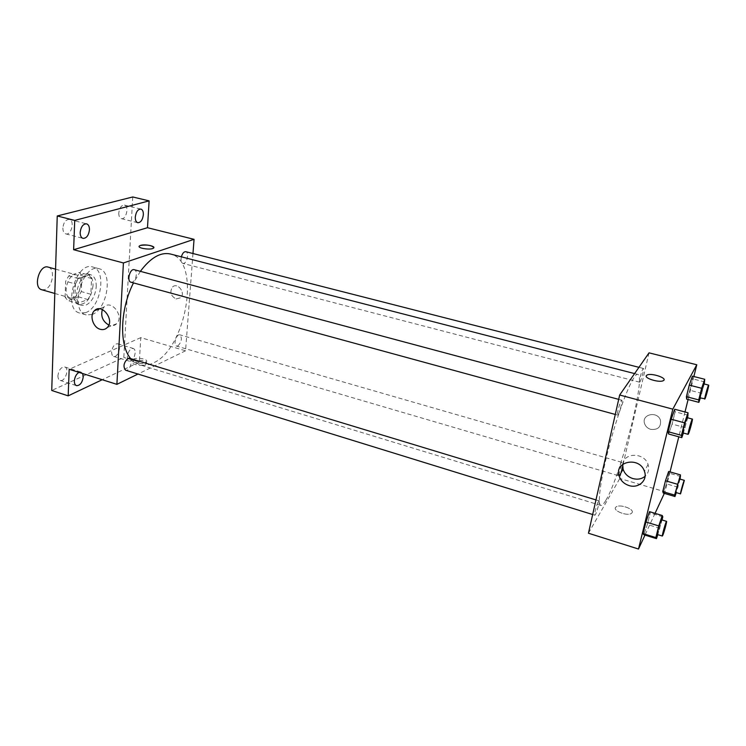 <?xml version="1.0" encoding="UTF-8"?>
<svg xmlns="http://www.w3.org/2000/svg" width="746" height="746" viewBox="0 0 746 746"><rect width="100%" height="100%" fill="white"/><g stroke="black" fill="none" stroke-linecap="round" stroke-linejoin="round"><path stroke-width="0.56" stroke-dasharray="3.73 2.8" d="M41.748 289.737L44.704 289.616C52.742 287.471 55.633 268.607 48.117 267.096M73.155 297.747C80.997 295.5 84.018 276.44 76.707 274.994C68.212 271.992 61.452 296.031 70.273 297.896L73.155 297.747M65.116 297.272L65.676 281.242L68.744 275.889L79.272 272.439L81.92 275.824L81.286 291.574L78.311 296.824L67.849 300.563L65.116 297.272L74.814 300.051L75.43 283.974L65.676 281.242M81.92 275.824L91.544 278.482L90.863 294.278L81.286 291.574M78.311 296.824L87.897 299.556L77.519 303.352L67.849 300.563M87.897 299.556L90.863 294.278M91.544 278.482L88.942 275.097L79.272 272.439M75.43 283.974L78.489 278.594L88.942 275.097M74.814 300.051L77.519 303.352M93.017 285.765C91.189 298.148 86.443 304.387 78.778 304.48C67.159 302.027 76.204 269.838 87.403 273.81C91.236 275.246 93.11 279.228 93.017 285.765M96.234 286.66C96.327 280.114 94.472 276.132 90.648 274.705C79.496 270.742 70.432 302.979 82.013 305.403L85.846 305.179C91.805 302.083 95.264 295.91 96.234 286.66M78.489 278.594L68.744 275.889M85.538 312.667C101.008 307.828 107.042 269.847 92.625 266.975C75.933 261.025 62.319 309.413 79.673 313.031L85.538 312.667M91.991 314.542C107.377 309.655 113.467 271.591 99.143 268.746C82.573 262.816 68.93 311.343 86.163 314.924L91.991 314.542M62.869 227.94C62.878 231.213 63.858 233.2 65.807 233.89C71.346 235.689 75.02 220.546 69.303 219.445C65.769 219.464 63.624 222.299 62.869 227.94M57.918 375.686C57.899 378.231 58.636 379.798 60.137 380.395C65.042 382.306 69.807 368.226 64.697 366.948C61.088 366.995 58.822 369.904 57.918 375.686M111.658 351.842C111.602 354.341 112.254 355.861 113.625 356.401C117.952 358.033 122.083 344.783 117.57 343.757C114.483 343.85 112.515 346.545 111.658 351.842M118.791 212.964C118.745 216.116 119.593 218.009 121.337 218.634C126.158 220.163 129.394 205.971 124.414 205.085C121.402 205.159 119.528 207.789 118.791 212.964M132.741 196.972L123.817 357.455L51.735 390.475M192.972 253.528L185.558 350.788L140.789 337.63L139.297 362.155L123.817 357.455M176.047 298.95L180.719 297.757C185.959 292.852 177.371 281.839 172.429 287.107C169.556 292.04 170.759 295.994 176.047 298.95L180.719 297.757C185.959 292.852 177.371 281.839 172.429 287.107C169.556 292.04 170.759 295.994 176.047 298.95M135.157 353.035C134.28 358.341 132.322 361.055 129.282 361.167C127.939 360.644 127.305 359.124 127.379 356.607C128.247 351.282 130.205 348.559 133.236 348.447C134.597 348.979 135.24 350.508 135.157 353.035M78.973 372.366L81.081 372.123L82.638 373.522M140.789 337.63L69.173 369.279M139.297 362.155L102.239 379.714M130.727 358.63L139.306 364.645C143.642 365.913 148.23 365.381 153.07 363.06C186.612 349.016 201.504 260.345 170.414 254.004M140.369 271.339L133.497 282.911M185.558 350.788L137.973 374.044M130.942 282.212L132.266 282.128C136.285 280.972 137.991 270.378 134.252 269.707M177.856 345.948C181.688 341.864 182.369 338.171 179.898 334.842C176.41 333.527 172.932 345.333 176.588 346.097L177.856 345.948M181.371 256.829C180.681 260.41 181.185 262.601 182.882 263.403L183.926 263.338C187.47 262.331 189.092 252.232 185.801 251.691M129.468 358.248C133.646 359.218 129.664 371.778 125.664 370.24M145.274 364.496L146.235 363.806C149.116 360.784 134.849 358.546 132.629 361.67C130.102 364.216 141.19 366.696 145.274 364.496M145.395 362.621L146.356 361.931C149.237 358.919 134.961 356.691 132.732 359.796C130.205 362.332 141.311 364.813 145.395 362.621M153.844 247.56L153.564 248.054C151.317 250.376 136.471 248.176 139.409 245.947M102.342 309.534L104.048 306.998C111.396 299.127 124.47 316.295 116.721 323.671C114.819 325.554 112.497 326.133 109.755 325.396L108.823 325.07M605.938 500.156C620.625 476.125 646.437 374.958 637.699 374.399C633.82 372.804 621.586 401.749 611.496 437.725C601.36 473.682 596.716 504.772 600.856 505.434C602.05 505.732 603.747 503.97 605.938 500.156M598.404 501.405L598.982 500.827C600.194 500.836 595.849 515.859 594.823 515.188C593.825 515.29 596.763 503.988 598.404 501.405M639.965 381.877C641.373 379.975 644.32 368.337 643.36 368.449C642.427 367.843 638.483 382.269 639.602 382.185L639.965 381.877M618.359 475.034C619.786 472.759 622.528 462.184 621.66 462.278C620.803 461.662 616.849 475.575 617.902 475.519L618.359 475.034M618.089 414.683C619.74 412.445 622.863 400.089 621.754 400.182C620.644 399.474 616.308 415.14 617.613 415.084L618.089 414.683M649.029 352.849L622.612 466.409M621.194 472.498L619.805 478.484L588.445 533.222M693.855 376.516L688.101 399.53M684.996 411.978L678.795 436.811M670.029 471.901L665.059 491.8L619.805 478.484M650.764 429.379C657.953 430.041 661.189 427.029 660.471 420.352C657.748 410.757 641.373 414.049 644.535 423.467C645.514 426.423 647.593 428.39 650.764 429.379C657.944 430.041 661.189 427.029 660.471 420.352C657.748 410.757 641.373 414.049 644.535 423.467C645.514 426.423 647.593 428.39 650.764 429.379M674.701 409.237L675.13 411.783L672.099 424.073L668.602 434.013L672.099 424.073L675.13 411.783L674.701 409.237M668.64 471.509L669.078 473.15L666.411 483.856L663.269 493.059L666.411 483.856L669.078 473.15L668.64 471.509M665.059 491.8L664.332 493.367M655.053 513.341L644.973 535.087M692.409 376.152L692.624 378.828L689.77 390.251L686.674 399.157L689.77 390.251L692.624 378.828L692.409 376.152M649.505 511.663L650.186 513.024L647.36 524.466L643.826 534.733L647.36 524.466L650.186 513.024L649.505 511.663M632.132 512.614C634.436 508.968 619.628 503.783 616.093 506.954C611.272 510.133 627.433 516.801 631.545 513.285L632.132 512.614C634.436 508.968 619.628 503.783 616.093 506.954C611.272 510.124 627.433 516.792 631.545 513.276L632.132 512.614M663.353 380.619L663.353 380.628C659.996 382.903 645.038 378.744 646.241 375.9M622.714 464.301C623.796 452.29 644.413 452.281 648.06 464.469C649.496 469.159 648.507 473.113 645.066 476.312M662.028 519.971L657.804 534.649M657.254 534.481L657.683 533.8C658.988 530.966 662.047 519.608 661.45 519.794M662.812 516.838L650.186 513.024M659.93 528.327L647.36 524.466M687.681 417.825L683.383 433.034M682.786 432.876L683.122 432.419C684.371 430.022 687.709 417.443 687.038 417.657M688.325 415.308L675.13 411.783M685.22 427.635L672.099 424.073M680.119 479.137L676.268 492.63M675.801 492.5L679.615 478.988M680.781 476.517L669.078 473.15M678.058 487.25L666.411 483.856M704.28 383.994L700.345 397.982M699.841 397.851L700.093 397.506C701.165 395.473 704.308 383.64 703.72 383.854M704.802 381.924L692.624 378.828M701.893 393.384L689.77 390.251M54.803 293.467L70.273 297.896M55.568 269.157L76.707 274.994M90.648 274.705L87.403 273.81M82.013 305.403L78.778 304.48M99.143 268.746L92.625 266.975M86.163 314.924L79.673 313.031M121.337 218.634L137.758 222.709M124.414 205.085L140.882 209.076M113.625 356.401L129.282 361.167M117.57 343.757L133.236 348.447M60.137 380.395L76.512 385.654M64.697 366.948L81.081 372.123M65.807 233.89L83.03 238.375M69.303 219.445L86.573 223.828M132.732 359.796L132.629 361.67M146.356 361.931L146.235 363.806M104.048 306.998L99.302 308.816M116.721 323.671L107.256 327.55M637.699 374.399L634.585 373.587M600.856 505.434L139.306 364.645M592.669 514.526L594.823 515.188M595.97 499.913L598.982 500.827M643.36 368.449L638.949 367.33M639.602 382.185L182.882 263.403M621.66 462.278L179.898 334.842M617.902 475.519L176.588 346.097M621.754 400.182L618.686 399.362M617.613 415.084L615.282 414.45M648.06 464.469L644.441 471.323"/><path stroke-width="1.12" d="M55.568 269.157L48.117 267.096C39.361 264.037 32.684 287.788 41.748 289.737L54.803 293.467M102.239 379.714L68.184 395.846L51.735 390.475L57.246 215.967L132.741 196.972L149.116 200.879L147.484 227.707L194.053 239.326L192.972 253.528M82.638 373.522L83.244 376.861C82.312 382.661 80.074 385.589 76.512 385.654C75.048 385.076 74.33 383.5 74.358 380.945C74.768 376.907 76.306 374.044 78.973 372.366M68.184 395.846L69.173 369.279L116.898 384.349L123.416 262.956L73.63 249.714L74.721 220.406L57.246 215.967M100.244 329.284C93.036 327.522 89.194 315.269 94.444 310.672C101.82 302.727 115.033 320.118 107.256 327.55C105.345 329.452 103.004 330.03 100.244 329.284M74.721 220.406L149.116 200.879M89.445 229.833C88.653 235.494 86.517 238.338 83.03 238.375C81.118 237.694 80.167 235.708 80.176 232.416C80.96 226.737 83.095 223.875 86.573 223.828C88.513 224.527 89.473 226.523 89.445 229.833M143.353 214.783C142.598 219.977 140.733 222.616 137.758 222.709C136.052 222.094 135.231 220.201 135.296 217.039C136.052 211.827 137.917 209.178 140.882 209.076C142.607 209.701 143.437 211.603 143.353 214.783M73.63 249.714L147.484 227.707M634.585 373.587L170.414 254.004C160.632 251.868 150.617 257.65 140.369 271.339M133.497 282.911C120.013 309.18 119.043 345.491 130.727 358.63M123.416 262.956L194.053 239.326M137.973 374.044L116.898 384.349M618.686 399.362L134.252 269.707C129.972 268.215 126.494 281.335 130.942 282.212L615.282 414.45M638.949 367.33L185.801 251.691C183.908 251.589 182.434 253.295 181.371 256.829M592.669 514.526L125.664 370.24C122.866 366.678 123.622 362.733 127.92 358.416L129.468 358.248L595.97 499.913M139.409 245.947L140.444 245.434C144.705 243.895 156.128 246.161 153.564 248.054C151.317 250.376 136.471 248.166 139.409 245.947L140.444 245.425C146.99 244.539 151.457 245.248 153.844 247.56M108.823 325.07C102.752 321.451 100.589 316.276 102.342 309.534M622.612 466.409L621.194 472.498M644.973 535.087L638.501 549.028L588.445 533.222L619.674 395.016L649.029 352.849L696.783 364.766L693.855 376.516M688.101 399.53L684.996 411.978M678.795 436.811L670.029 471.901M683.383 433.034L681.807 437.641L668.602 434.013L668.108 431.71L671.176 419.233L674.701 409.237L688.045 412.79L687.681 417.825M676.268 492.63L674.981 496.51L663.269 493.059L662.774 491.605L665.469 480.76L668.64 471.509L680.464 474.904L680.119 479.137M638.501 549.028L672.817 409.153L696.783 364.766M664.332 493.367L655.053 513.341M700.345 397.982L698.871 402.346L686.674 399.157L686.404 396.685L689.285 385.104L692.409 376.152L704.728 379.276L704.28 383.994M657.804 534.649L656.461 538.649L643.826 534.733L643.08 533.614L645.933 521.995L649.505 511.663L662.271 515.523L662.812 516.838L662.028 519.971M672.817 409.153L619.674 395.016M629.074 485.571C624.057 483.902 620.747 480.722 619.143 476.051C613.921 461.168 639.695 456.114 644.441 471.323C647.938 480.191 638.557 488.751 629.074 485.571M646.241 375.9L646.894 375.135C650.866 372.487 668.155 378.203 663.353 380.619C659.772 383.024 643.975 378.325 646.372 375.602L646.894 375.135C650.866 372.487 668.155 378.213 663.353 380.628M645.066 476.312C641.635 479.053 637.569 479.809 632.888 478.578C627.936 476.946 624.663 473.822 623.096 469.206L622.714 464.301M656.461 538.649L655.846 537.568L658.765 525.921L662.271 515.523M666.56 521.351L661.45 519.794C660.928 519.225 656.517 534.658 657.254 534.481L662.364 536.057L662.774 535.367C664.061 532.523 667.129 521.146 666.56 521.351C666.075 520.792 661.665 536.243 662.364 536.057M643.826 534.733L643.08 533.614L645.933 521.995L649.505 511.663M655.846 537.568L643.08 533.614M658.765 525.921L645.933 521.995M681.807 437.641L681.452 435.366L684.595 422.851L688.045 412.79M692.381 419.084L687.038 417.657C686.46 417.079 681.993 433.081 682.786 432.876L688.12 434.331L688.446 433.874C689.658 431.458 693.015 418.86 692.381 419.084C691.85 418.525 687.374 434.554 688.12 434.331M668.602 434.013L668.108 431.71L671.176 419.233L674.701 409.237M681.452 435.366L668.108 431.71M684.595 422.851L671.176 419.233M674.981 496.51L674.598 495.083L680.464 474.904M684.352 480.359L679.615 478.988C679.177 478.494 675.158 492.677 675.801 492.5L680.529 493.88L684.352 480.359C683.942 479.865 679.923 494.076 680.529 493.88M663.269 493.059L662.774 491.605L665.469 480.76L668.64 471.509M674.598 495.083L662.774 491.605M677.359 484.21L665.469 480.76M698.871 402.346L698.722 399.903L701.669 388.274L704.728 379.276M708.653 385.113L703.72 383.854C703.236 383.351 699.161 398.066 699.841 397.851L705.017 398.784C706.052 396.741 709.213 384.889 708.653 385.113C708.215 384.619 704.121 399.352 704.765 399.129M686.674 399.157L686.404 396.685L689.285 385.104L692.409 376.152M698.722 399.903L686.404 396.685M701.669 388.274L689.285 385.104M99.302 308.816L94.444 310.672M623.096 469.206L619.143 476.051"/></g></svg>
